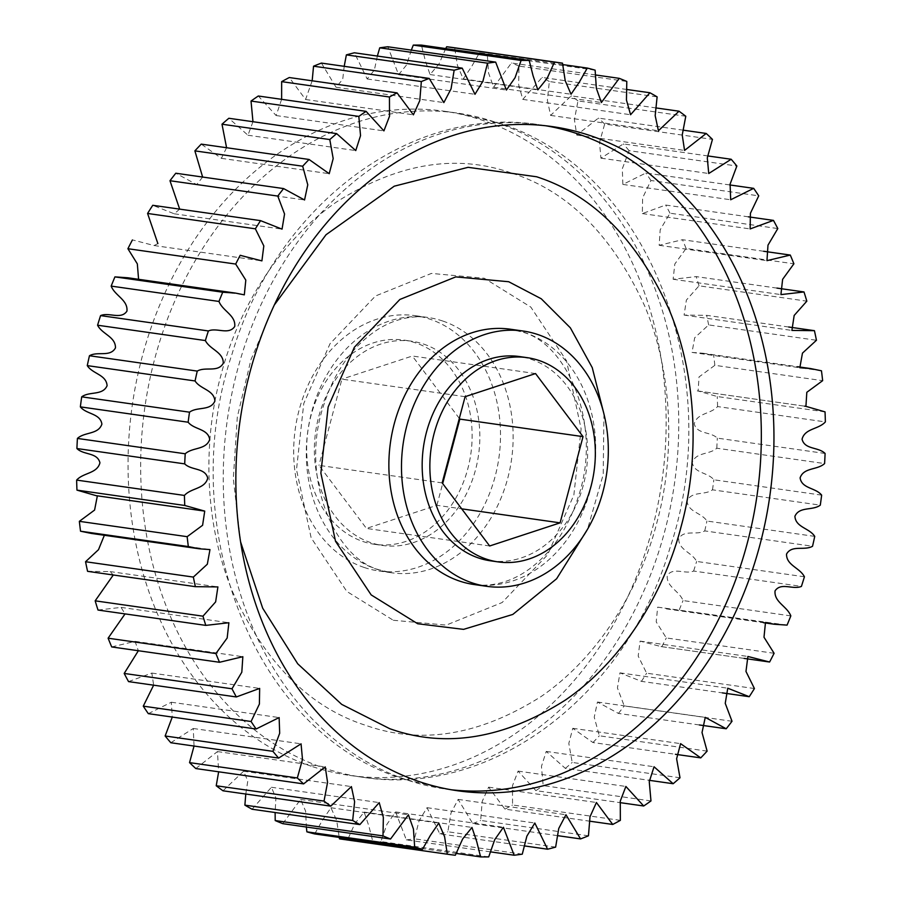 <?xml version="1.0" encoding="UTF-8"?>
<svg xmlns="http://www.w3.org/2000/svg" width="902" height="902" viewBox="0 0 902 902"><rect width="100%" height="100%" fill="white"/><g stroke="black" fill="none" stroke-linecap="round" stroke-linejoin="round"><path stroke-width="0.68" stroke-dasharray="4.51 3.38" d="M512.246 173.297C568.316 191.359 612.514 235.704 644.84 306.33C673.715 375.04 674.786 457.912 656.746 523.092C639.98 588.713 598.646 657.208 540.997 696.603C479.548 735.468 421.008 745.007 365.389 725.231C309.307 707.168 265.109 662.823 232.795 592.197C203.908 523.487 202.837 440.627 220.889 375.435C237.643 309.826 278.989 241.319 336.638 201.924C398.086 163.07 456.615 153.52 512.246 173.297M490.361 560.796A103.155 82.274 98.1 0 0 585.048 477.801A103.155 82.274 98.1 0 0 531.312 359.391A103.155 82.274 98.1 0 0 519.439 356.549M311.19 766.193A335.443 267.544 -81.9 0 1 136.461 381.106A335.443 267.544 -81.9 0 1 444.382 111.239A335.443 267.544 -81.9 0 1 483.01 120.462A335.443 267.544 -81.9 0 1 657.738 505.537A335.443 267.544 -81.9 0 1 349.818 775.416A335.443 267.544 -81.9 0 1 311.19 766.193M362.987 541.516A103.155 82.274 98.1 0 0 374.86 544.346A103.155 82.274 98.1 0 0 469.547 461.362A103.155 82.274 98.1 0 0 415.822 342.952A103.155 82.274 98.1 0 0 403.938 340.11A103.155 82.274 98.1 0 0 309.251 423.094A103.155 82.274 98.1 0 0 362.987 541.516M423.523 344.045A103.155 82.274 -81.9 0 1 477.248 462.455A103.155 82.274 -81.9 0 1 382.561 545.451A103.155 82.274 -81.9 0 1 370.688 542.609A103.155 82.274 -81.9 0 1 316.952 424.199A103.155 82.274 -81.9 0 1 411.639 341.204A103.155 82.274 -81.9 0 1 423.523 344.045M364.081 567.437A128.941 102.839 98.1 0 0 378.93 570.977A128.941 102.839 98.1 0 0 497.284 467.236A128.941 102.839 98.1 0 0 430.119 319.218A128.941 102.839 98.1 0 0 415.27 315.677A128.941 102.839 98.1 0 0 296.916 419.407A128.941 102.839 98.1 0 0 364.081 567.437M274.332 304.955L250.948 359.695L237.316 417.006L233.302 478.556L240.586 541.899M96.074 495.649L97.36 495.829M91.44 533.443L102.174 534.255L104.361 535.281M87.573 571.327L110.1 571.575L113.291 574.991M98.002 610.045L121.082 607.396L125.051 613.901M111.713 646.937L135.041 641.345L138.356 650.737M128.546 681.608L151.852 673.072L153.633 685.17M148.323 713.651L171.324 702.23L172.271 717.067M170.816 742.741L193.265 728.489L194.043 746.044M195.802 768.549L217.438 751.58L218.656 771.808M222.986 790.795L243.585 771.244L247.802 780.895L245.784 794.042M252.075 809.241L271.423 787.266L275.899 797.966L275.121 812.51M282.754 823.661L300.614 799.465L305.643 811.225L306.364 827.021M314.697 833.933L322.6 819.997L330.966 807.741L336.717 820.606L339.231 837.417M455.33 855.254L347.529 839.909L354.847 823.65L364.16 812.093L368.895 826.131L372.808 841.555L456.254 853.439M488.715 856.9L380.915 841.555L386.924 824.304L395.606 811.935L406.351 839.886L490.665 851.883M522.269 854.171L414.469 838.826L419.08 820.786L427.029 807.685L439.804 833.865L524.626 845.941M555.632 847.113L447.843 831.768L450.955 813.119L458.148 799.397L472.783 823.571L557.797 835.68M588.454 835.804L480.653 820.448L482.209 801.404L488.613 787.164L504.928 809.117L589.829 821.203M620.351 820.358L512.55 805.001L512.483 785.755L518.086 771.109L535.901 790.648L620.373 802.679M650.973 800.942L543.173 785.597L541.459 766.35L546.24 751.422L565.351 768.38L649.034 780.286M680.007 777.783L572.206 762.438L568.812 743.417L572.793 728.309L592.952 742.538L675.418 754.286M707.123 751.129L599.323 735.784L594.238 717.203L597.451 702.027L618.411 713.426L699.366 724.96M732.018 721.273L624.218 705.928L617.442 687.989L619.956 672.858L641.446 681.36L722.322 692.871M754.422 688.542L646.633 673.185L638.188 656.092L640.093 641.119L660.997 646.565L769.598 662.023M774.096 653.285L666.307 637.939L656.194 621.873L657.682 607.147L787.063 625.12M790.828 615.897L683.028 600.552C679.319 590.9 666.082 586.74 667.277 575.499C673.309 566.625 685.137 574.721 693.627 571.045L801.427 586.39M804.415 576.784L696.626 561.439C692.093 552.385 678.496 549.995 678.732 538.742C684.032 529.192 696.547 535.653 704.744 530.906L812.544 546.251M814.731 536.386L706.931 521.04C701.643 512.686 687.82 512.088 687.11 500.937C691.608 490.823 704.688 495.57 712.49 489.82L820.29 505.165M821.643 495.13L713.854 479.785C707.844 472.22 693.965 473.426 692.308 462.512C695.961 451.925 709.457 454.912 716.786 448.215L824.586 463.572M825.093 453.469L717.293 438.124C710.652 431.438 696.851 434.437 694.269 423.861C697.032 412.936 710.799 414.142 717.575 406.565L825.364 421.91M825.037 411.876L717.237 396.53L698.125 391.006L699.016 376.946L714.846 365.321L822.647 380.667M821.463 370.79L713.662 355.444L702.759 353.212L692.026 352.4L694.675 337.788L708.645 324.923L816.445 340.268M788.709 327.009L706.627 315.328L684.099 315.08L686.366 300.107L699.027 285.821L806.828 301.167M776.949 288.099L696.197 276.61L673.117 279.259L674.831 263.982L686.106 248.456L793.895 263.801M763.644 251.263L682.487 239.718L659.159 245.299L660.185 229.796L670.006 213.21L777.806 228.556M748.367 216.83L665.653 205.047L642.348 213.582L642.607 197.944L650.928 180.501L758.729 195.847M729.729 184.933L645.888 173.004L622.876 184.425L622.312 168.753L629.066 150.657L736.866 166.013M707.957 155.956L623.383 143.914L600.935 158.166L599.503 142.561L604.667 124.036L712.456 139.382M683.344 130.192L598.398 118.106L576.761 135.075L574.427 119.65L577.979 100.9L685.779 116.245M656.216 107.958L571.214 95.86L550.615 115.411L547.39 100.28L549.318 81.518L657.118 96.864M626.879 89.49L542.125 77.414L522.788 99.389L518.65 84.664L519 66.105L626.8 81.451M595.636 74.979L511.445 62.982L493.586 87.19L488.557 72.983L487.328 54.819L595.128 70.164M562.769 64.583L479.503 52.722L471.599 66.658L463.233 78.914L457.404 65.305L454.676 47.795L562.476 63.14M445.746 48.561L438.992 63.974L430.04 74.562L425.304 60.524L421.403 45.1M411.335 50.117L406.543 64.967L398.594 74.719L387.849 46.769M377.374 56.059L374.353 70.097L367.17 78.97L354.407 52.79M344.203 66.32L342.726 79.331L336.051 87.257L321.416 63.084M312.171 80.797L305.586 99.491L289.271 77.538M281.627 99.321L276.125 115.546L258.299 96.007M252.966 121.714L247.96 135.232L228.849 118.275M226.582 147.714L221.407 158.346L201.247 144.117M202.634 177.04L196.749 184.628L175.789 173.229M179.678 209.129L174.244 213.797L152.754 205.295M157.884 243.596L154.107 245.536L133.203 240.09M138.581 279.304L127.836 277.771M454.676 47.795A399.699 318.801 98.1 0 0 453.435 47.614M487.328 54.819A399.699 318.801 98.1 0 0 479.503 52.722M519 66.105A399.699 318.801 98.1 0 0 511.445 62.982M549.318 81.518A399.699 318.801 98.1 0 0 542.125 77.414M577.979 100.9A399.699 318.801 98.1 0 0 571.214 95.86M604.667 124.036A399.699 318.801 98.1 0 0 598.398 118.106M629.066 150.657A399.699 318.801 98.1 0 0 623.383 143.914M650.928 180.501A399.699 318.801 98.1 0 0 645.888 173.004M670.006 213.21A399.699 318.801 98.1 0 0 665.653 205.047M686.106 248.456A399.699 318.801 98.1 0 0 682.487 239.718M699.027 285.821A399.699 318.801 98.1 0 0 696.197 276.61M708.645 324.923A399.699 318.801 98.1 0 0 706.627 315.328M714.846 365.321A399.699 318.801 98.1 0 0 713.662 355.444M717.575 406.565A399.699 318.801 98.1 0 0 717.237 396.53M716.786 448.215A399.699 318.801 98.1 0 0 717.293 438.124M712.49 489.82A399.699 318.801 98.1 0 0 713.854 479.785M704.744 530.906A399.699 318.801 98.1 0 0 706.931 521.04M693.627 571.045A399.699 318.801 98.1 0 0 696.626 561.439M679.262 609.775A399.699 318.801 98.1 0 0 683.028 600.552M661.809 646.678A399.699 318.801 98.1 0 0 666.307 637.939M641.446 681.36A399.699 318.801 98.1 0 0 646.633 673.185M618.411 713.426A399.699 318.801 98.1 0 0 624.218 705.928M592.952 742.538A399.699 318.801 98.1 0 0 599.323 735.784M565.351 768.38A399.699 318.801 98.1 0 0 572.206 762.438M535.901 790.648A399.699 318.801 98.1 0 0 543.173 785.597M504.928 809.117A399.699 318.801 98.1 0 0 512.55 805.001M472.783 823.571A399.699 318.801 98.1 0 0 480.653 820.448M439.804 833.865A399.699 318.801 98.1 0 0 447.843 831.768M406.351 839.886A399.699 318.801 98.1 0 0 414.469 838.826M372.808 841.555A399.699 318.801 98.1 0 0 380.915 841.555M340.764 839.04A399.699 318.801 98.1 0 0 347.529 839.909M489.662 545.981L366.46 528.437L436.895 505.312L461.7 508.841M442.172 482.897L318.97 465.364L366.46 528.437M465.105 396.688L341.914 379.144L318.97 465.364M535.54 373.563L412.338 356.019L341.914 379.144M459.321 418.427L412.338 356.019M436.895 505.312L442.679 483.573M474.114 584.53A128.941 102.839 98.1 0 0 592.479 480.789A128.941 102.839 98.1 0 0 525.314 332.77A128.941 102.839 98.1 0 0 510.464 329.23L522.157 332.026C567.189 343.188 602.559 424.718 578.565 495.976C570.65 521.097 558.71 541.64 542.745 557.594C531.165 568.937 519.191 576.739 506.823 581.001C495.502 584.902 484.599 586.074 474.114 584.53M603.934 413.905L603.212 474.553L587.495 529.316M451.327 789.769A335.443 267.544 -81.9 0 1 445.013 788.968A335.443 267.544 -81.9 0 1 406.385 779.745A335.443 267.544 -81.9 0 1 231.656 394.659A335.443 267.544 -81.9 0 1 539.565 124.792A335.443 267.544 -81.9 0 1 545.857 125.784M495.615 122.255A335.443 267.544 -81.9 0 1 670.344 507.341A335.443 267.544 -81.9 0 1 362.435 777.208A335.443 267.544 -81.9 0 1 323.807 767.985A335.443 267.544 -81.9 0 1 149.078 382.91A335.443 267.544 -81.9 0 1 456.987 113.032A335.443 267.544 -81.9 0 1 495.615 122.255M442.735 321.022A128.941 102.839 -81.9 0 1 509.901 469.04A128.941 102.839 -81.9 0 1 391.536 572.77A128.941 102.839 -81.9 0 1 376.686 569.23A128.941 102.839 -81.9 0 1 309.521 421.211A128.941 102.839 -81.9 0 1 427.886 317.47A128.941 102.839 -81.9 0 1 442.735 321.022M393.306 620.272L446.219 625.109L502.132 602.536L547.627 554.753L573.864 495.018L581.125 428.856L566.479 360.699L530.827 307.097L484.318 278.256L431.415 273.419L375.491 295.991L329.997 343.775L303.76 403.51L296.499 469.671L311.145 537.84L346.796 591.43L393.306 620.272M552.182 126.584L539.565 124.792C408.64 103.843 274.941 208.294 232.096 353.832C174.605 524.693 252.661 731.939 403.228 779.001L445.013 788.968L457.618 790.761M444.382 111.239L456.987 113.032L498.772 122.999C649.339 170.061 727.395 377.307 669.904 548.168C627.059 693.706 493.36 798.157 362.435 777.208L349.818 775.416M378.93 570.977L391.536 572.77L379.843 569.974C334.811 558.812 299.441 477.282 323.435 406.024C331.35 380.903 343.29 360.36 359.255 344.406C370.835 333.063 382.809 325.261 395.177 320.999C406.498 317.098 417.4 315.925 427.886 317.47L415.27 315.677M374.86 544.346L382.561 545.451M203.39 510.915L204.731 511.107M102.174 534.255L209.974 549.6M110.1 571.575L217.901 586.92M121.082 607.396L228.882 622.741M135.041 641.345L242.841 656.701M151.852 673.072L259.652 688.418M171.324 702.23L279.124 717.575M193.265 728.489L301.065 743.834M217.438 751.58L325.239 766.926M243.585 771.244L351.385 786.589M271.423 787.266L379.212 802.611M300.614 799.465L408.414 814.81M330.966 807.741L438.767 823.086M364.16 812.093L471.96 827.438M395.606 811.935L503.406 827.281M427.029 807.685L534.83 823.03M458.148 799.397L565.949 814.743M488.613 787.164L596.414 802.509M518.086 771.109L625.875 786.454M546.24 751.422L654.04 766.768M572.793 728.309L680.593 743.654M597.451 702.027L705.251 717.372M619.956 672.858L727.756 688.203M640.093 641.119L747.893 656.464M660.997 646.565L744.116 658.404M657.682 607.147L765.482 622.493M666.364 608.884L763.419 622.696M698.125 391.006L804.64 406.171M697.269 390.893L805.069 406.238M702.759 353.212L797.639 366.719M692.026 352.4L799.826 367.745M684.099 315.08L791.9 330.425M673.117 279.259L780.918 294.604M659.159 245.299L766.959 260.655M642.348 213.582L750.148 228.928M622.876 184.425L730.676 199.77M600.935 158.166L708.735 173.511M576.761 135.075L684.562 150.42M550.615 115.411L658.415 130.756M522.788 99.389L630.577 114.734M493.586 87.19L601.386 102.535M463.233 78.914L571.034 94.259M430.04 74.562L537.84 89.907M398.594 74.719L506.394 90.065M367.17 78.97L474.971 94.315M336.051 87.257L443.852 102.602M305.586 99.491L413.387 114.836M276.125 115.546L383.914 130.891M247.96 135.232L355.76 150.578M221.407 158.346L329.207 173.691M196.749 184.628L304.549 199.973M174.244 213.797L282.044 229.142M154.107 245.536L261.907 260.881M136.518 279.507L244.318 294.853M403.938 340.11L411.639 341.204"/><path stroke-width="1.35" d="M240.586 541.899L262.696 608.207L297.716 663.793L341.7 704.383L389.754 728.703C445.374 748.48 503.914 738.93 565.362 700.076C623.011 660.692 664.357 592.186 681.111 526.565C699.163 461.384 698.092 378.513 669.205 309.803C636.891 239.188 592.693 194.843 536.611 176.769L468.104 167.321L394.242 186.195L326.028 234.734L274.332 304.955M537.919 334.563A128.941 102.839 -81.9 0 1 605.084 482.593A128.941 102.839 -81.9 0 1 486.73 586.323A128.941 102.839 -81.9 0 1 471.881 582.782A128.941 102.839 -81.9 0 1 404.716 434.764A128.941 102.839 -81.9 0 1 523.07 331.023A128.941 102.839 -81.9 0 1 537.919 334.563M418.99 781.538A335.443 267.544 -81.9 0 1 244.262 396.463A335.443 267.544 -81.9 0 1 552.182 126.584A335.443 267.544 -81.9 0 1 590.81 135.807A335.443 267.544 -81.9 0 1 765.539 520.894A335.443 267.544 -81.9 0 1 457.618 790.761A335.443 267.544 -81.9 0 1 418.99 781.538M527.14 357.654L519.439 356.549A103.155 82.274 98.1 0 0 424.752 439.545A103.155 82.274 98.1 0 0 478.477 557.955A103.155 82.274 98.1 0 0 490.361 560.796L498.062 561.89A103.155 82.274 -81.9 0 1 486.189 559.06A103.155 82.274 -81.9 0 1 432.453 440.638A103.155 82.274 -81.9 0 1 527.14 357.654A103.155 82.274 -81.9 0 1 539.024 360.484A103.155 82.274 -81.9 0 1 592.749 478.906A103.155 82.274 -81.9 0 1 498.062 561.89M195.069 380.96A399.699 318.801 -81.9 0 1 197.256 371.094C205.453 366.347 217.968 372.808 223.268 363.258C223.504 352.005 209.907 349.615 205.374 340.561A399.699 318.801 -81.9 0 1 208.373 330.955C216.863 327.279 228.691 335.375 234.723 326.501C235.918 315.26 222.681 311.1 218.972 301.448A399.699 318.801 -81.9 0 1 222.738 292.225L235.636 293.116L244.318 294.853L245.806 280.127L235.693 264.06A399.699 318.801 -81.9 0 1 240.191 255.322L261.907 260.881L263.812 245.908L255.367 228.815A399.699 318.801 -81.9 0 1 260.554 220.64L282.044 229.142L284.558 214.011L277.782 196.072A399.699 318.801 -81.9 0 1 283.589 188.574L304.549 199.973L307.762 184.797L302.677 166.216A399.699 318.801 -81.9 0 1 309.048 159.462L329.207 173.691L333.188 158.583L329.794 139.562A399.699 318.801 -81.9 0 1 336.649 133.62L355.76 150.578L360.541 135.65L358.827 116.403A399.699 318.801 -81.9 0 1 366.099 111.352L383.914 130.891L389.517 116.245L389.45 96.999A399.699 318.801 -81.9 0 1 397.072 92.883L413.387 114.836L419.791 100.596L421.347 81.552A399.699 318.801 -81.9 0 1 429.217 78.429L443.852 102.602L451.045 88.881L454.157 70.232A399.699 318.801 -81.9 0 1 462.196 68.135L474.971 94.315L482.92 81.214L487.531 63.174A399.699 318.801 -81.9 0 1 495.649 62.114L506.394 90.065L515.076 77.696L521.085 60.445A399.699 318.801 -81.9 0 1 529.192 60.445L533.105 75.869L537.84 89.907L547.153 78.35L554.471 62.091A399.699 318.801 -81.9 0 1 561.236 62.96A399.699 318.801 -81.9 0 1 562.476 63.14L565.204 80.65L571.034 94.259L579.4 82.003L587.303 68.067A399.699 318.801 -81.9 0 1 595.128 70.164L596.357 88.328L601.386 102.535L619.246 78.339A399.699 318.801 -81.9 0 1 626.8 81.451L626.45 100.009L630.577 114.734L649.925 92.759A399.699 318.801 -81.9 0 1 657.118 96.864L655.179 115.625L658.415 130.756L679.014 111.205A399.699 318.801 -81.9 0 1 685.779 116.245L682.228 134.996L684.562 150.42L706.198 133.451A399.699 318.801 -81.9 0 1 712.456 139.382L707.292 157.906L708.735 173.511L731.184 159.259A399.699 318.801 -81.9 0 1 736.866 166.013L730.101 184.098L730.676 199.77L753.677 188.349A399.699 318.801 -81.9 0 1 758.729 195.847L750.408 213.289L750.148 228.928L773.454 220.392A399.699 318.801 -81.9 0 1 777.806 228.556L767.985 245.152L766.959 260.655L790.287 255.063A399.699 318.801 -81.9 0 1 793.895 263.801L782.62 279.327L780.918 294.604L803.998 291.955A399.699 318.801 -81.9 0 1 806.828 301.167L794.166 315.452L791.9 330.425L814.427 330.673A399.699 318.801 -81.9 0 1 816.445 340.268L802.464 353.133L799.826 367.745L810.56 368.557L821.463 370.79A399.699 318.801 -81.9 0 1 822.647 380.667L806.816 392.302L805.926 406.351L825.037 411.876A399.699 318.801 -81.9 0 1 825.364 421.91C818.599 429.487 804.832 428.281 802.07 439.206C804.652 449.794 818.452 446.783 825.093 453.469A399.699 318.801 -81.9 0 1 824.586 463.572C817.257 470.269 803.761 467.27 800.108 477.857C801.754 488.783 815.645 487.565 821.643 495.13A399.699 318.801 -81.9 0 1 820.29 505.165C812.488 510.915 799.409 506.169 794.91 516.282C795.62 527.433 809.444 528.031 814.731 536.386A399.699 318.801 -81.9 0 1 812.544 546.251C804.347 550.998 791.832 544.537 786.533 554.087C786.296 565.34 799.894 567.73 804.415 576.784A399.699 318.801 -81.9 0 1 801.427 586.39C792.937 590.066 781.109 581.97 775.066 590.844C773.882 602.085 787.119 606.245 790.828 615.897A399.699 318.801 -81.9 0 1 787.063 625.12L774.164 624.229L765.482 622.493L763.994 637.218L774.096 653.285A399.699 318.801 -81.9 0 1 769.598 662.023L747.893 656.464L745.977 671.449L754.422 688.542A399.699 318.801 -81.9 0 1 749.246 696.705L727.756 688.203L725.242 703.334L732.018 721.273A399.699 318.801 -81.9 0 1 726.211 728.771L705.251 717.372L702.027 732.548L707.123 751.129A399.699 318.801 -81.9 0 1 700.753 757.883L680.593 743.654L676.613 758.762L680.007 777.783A399.699 318.801 -81.9 0 1 673.151 783.725L654.04 766.768L649.26 781.696L650.973 800.942A399.699 318.801 -81.9 0 1 643.701 805.993L625.875 786.454L620.283 801.1L620.351 820.358A399.699 318.801 -81.9 0 1 612.729 824.462L596.414 802.509L590.009 816.75L588.454 835.804A399.699 318.801 -81.9 0 1 580.584 838.916L565.949 814.743L558.755 828.464L555.632 847.113A399.699 318.801 -81.9 0 1 547.593 849.21L534.83 823.03L526.881 836.131L522.269 854.171A399.699 318.801 -81.9 0 1 514.151 855.231L503.406 827.281L494.724 839.649L488.715 856.9A399.699 318.801 -81.9 0 1 480.597 856.9L476.696 841.476L471.96 827.438L462.636 838.995L455.33 855.254A399.699 318.801 -81.9 0 1 448.565 854.386A399.699 318.801 -81.9 0 1 447.324 854.205L444.596 836.695L438.767 823.086L430.401 835.342L422.497 849.278A399.699 318.801 -81.9 0 1 414.672 847.181L413.443 829.017L408.414 814.81L390.555 839.018A399.699 318.801 -81.9 0 1 383 835.895L383.35 817.336L379.212 802.611L359.875 824.586A399.699 318.801 -81.9 0 1 352.682 820.482L354.61 801.72L351.385 786.589L330.786 806.14A399.699 318.801 -81.9 0 1 324.021 801.1L327.573 782.35L325.239 766.926L303.602 783.894A399.699 318.801 -81.9 0 1 297.333 777.964L302.497 759.439L301.065 743.834L278.617 758.086A399.699 318.801 -81.9 0 1 272.934 751.343L279.688 733.247L279.124 717.575L256.112 728.996A399.699 318.801 -81.9 0 1 251.072 721.499L259.393 704.056L259.652 688.418L236.347 696.953A399.699 318.801 -81.9 0 1 231.994 688.79L241.815 672.204L242.841 656.701L219.513 662.282A399.699 318.801 -81.9 0 1 215.894 653.544L227.169 638.018L228.882 622.741L205.803 625.39A399.699 318.801 -81.9 0 1 202.973 616.179L215.634 601.893L217.901 586.92L195.373 586.672A399.699 318.801 -81.9 0 1 193.355 577.077L207.325 564.212L209.974 549.6L199.241 548.788L188.338 546.556A399.699 318.801 -81.9 0 1 187.154 536.679L202.589 525.291L204.731 511.107L184.763 505.47A399.699 318.801 -81.9 0 1 184.425 495.435C191.201 487.858 204.968 489.064 207.731 478.139C205.149 467.563 191.348 470.562 184.707 463.876A399.699 318.801 -81.9 0 1 185.214 453.785C192.543 447.088 206.039 450.075 209.692 439.488C208.035 428.574 194.155 429.78 188.146 422.215A399.699 318.801 -81.9 0 1 189.51 412.18C197.312 406.43 210.391 411.177 214.89 401.063C214.18 389.912 200.357 389.314 195.069 380.96L87.269 365.614C92.556 373.969 106.38 374.567 107.09 385.718C102.591 395.831 89.512 391.085 81.71 396.835L189.51 412.18M205.374 340.561L97.585 325.216C102.106 334.27 115.704 336.66 115.467 347.913C110.168 357.463 97.653 351.002 89.456 355.749L197.256 371.094M188.146 422.215L80.357 406.87C86.355 414.435 100.246 413.217 101.892 424.143C98.239 434.73 84.743 431.731 77.414 438.428L185.214 453.785M184.707 463.876L76.907 448.531C83.548 455.217 97.348 452.206 99.93 462.794C97.168 473.719 83.401 472.513 76.636 480.089L184.425 495.435M184.763 505.47L76.963 490.124L96.074 495.649L203.875 510.994M97.36 495.829L94.586 510.07L79.353 521.333L187.154 536.679M188.338 546.556L80.537 531.21L91.44 533.443L199.241 548.788M104.361 535.281L98.487 549.701L85.555 561.732L193.355 577.077M195.373 586.672L87.573 571.327A399.699 318.801 98.1 0 1 85.555 561.732M113.291 574.991L95.172 600.833L202.973 616.179M205.803 625.39L98.002 610.045A399.699 318.801 98.1 0 1 95.172 600.833M125.051 613.901L108.105 638.199L215.894 653.544M219.513 662.282L111.713 646.937A399.699 318.801 98.1 0 1 108.105 638.199M138.356 650.737L124.194 673.444L231.994 688.79M236.347 696.953L128.546 681.608A399.699 318.801 98.1 0 1 124.194 673.444M153.633 685.17L143.271 706.153L251.072 721.499M256.112 728.996L148.323 713.651A399.699 318.801 98.1 0 1 143.271 706.153M172.271 717.067L165.134 735.987L272.934 751.343M278.617 758.086L170.816 742.741A399.699 318.801 98.1 0 1 165.134 735.987M194.043 746.044L189.544 762.618L297.333 777.964M303.602 783.894L195.802 768.549A399.699 318.801 98.1 0 1 189.544 762.618M218.656 771.808L216.221 785.755L324.021 801.1M330.786 806.14L222.986 790.795A399.699 318.801 98.1 0 1 216.221 785.755M245.784 794.042L244.882 805.136L352.682 820.482M359.875 824.586L252.075 809.241A399.699 318.801 98.1 0 1 244.882 805.136M275.121 812.51L275.2 820.549L383 835.895M390.555 839.018L282.754 823.661A399.699 318.801 98.1 0 1 275.2 820.549M306.364 827.021L306.872 831.836L414.672 847.181M422.497 849.278L314.697 833.933A399.699 318.801 98.1 0 1 306.872 831.836M339.231 837.417L339.524 838.86L447.324 854.205M456.254 853.439L480.597 856.9M490.665 851.883L514.151 855.231M524.626 845.941L547.593 849.21M557.797 835.68L580.584 838.916M589.829 821.203L612.729 824.462M620.373 802.679L643.701 805.993M649.034 780.286L673.151 783.725M675.418 754.286L700.753 757.883M699.366 724.96L726.211 728.771M722.322 692.871L749.246 696.705M814.427 330.673L788.709 327.009M803.998 291.955L776.949 288.099M790.287 255.063L763.644 251.263M773.454 220.392L748.367 216.83M753.677 188.349L729.729 184.933M731.184 159.259L707.957 155.956M706.198 133.451L683.344 130.192M679.014 111.205L656.216 107.958M649.925 92.759L626.879 89.49M619.246 78.339L595.636 74.979M587.303 68.067L562.769 64.583M554.471 62.091L446.67 46.746L445.746 48.561M521.085 60.445L413.285 45.1A399.699 318.801 98.1 0 1 421.403 45.1L529.192 60.445M413.285 45.1L411.335 50.117M487.531 63.174L379.731 47.829A399.699 318.801 98.1 0 1 387.849 46.769L495.649 62.114M379.731 47.829L377.374 56.059M454.157 70.232L346.368 54.887A399.699 318.801 98.1 0 1 354.407 52.79L462.196 68.135M346.368 54.887L344.203 66.32M421.347 81.552L313.546 66.196A399.699 318.801 98.1 0 1 321.416 63.084L429.217 78.429M313.546 66.196L312.171 80.797M389.45 96.999L281.649 81.642A399.699 318.801 98.1 0 1 289.271 77.538L397.072 92.883M281.649 81.642L281.627 99.321M358.827 116.403L251.027 101.058A399.699 318.801 98.1 0 1 258.299 96.007L366.099 111.352M251.027 101.058L252.966 121.714M329.794 139.562L221.993 124.217A399.699 318.801 98.1 0 1 228.849 118.275L336.649 133.62M221.993 124.217L226.582 147.714M302.677 166.216L194.877 150.871A399.699 318.801 98.1 0 1 201.247 144.117L309.048 159.462M194.877 150.871L202.634 177.04M277.782 196.072L169.982 180.727A399.699 318.801 98.1 0 1 175.789 173.229L283.589 188.574M169.982 180.727L179.678 209.129M255.367 228.815L147.578 213.458A399.699 318.801 98.1 0 1 152.754 205.295L260.554 220.64M147.578 213.458L157.884 243.596M241.003 255.435L240.191 255.322M235.693 264.06L127.904 248.715L137.329 263.869L138.581 279.304M235.636 293.116L127.836 277.771L114.937 276.88L222.738 292.225M218.972 301.448L111.171 286.103C114.881 295.755 128.118 299.915 126.934 311.156C120.891 320.03 109.063 311.934 100.573 315.61L208.373 330.955M442.172 482.897L489.662 545.981L560.097 522.856L583.03 436.636L535.54 373.563L465.105 396.688L442.172 482.897M100.573 315.61A399.699 318.801 98.1 0 0 97.585 325.216M114.937 276.88A399.699 318.801 98.1 0 0 111.171 286.103M132.402 239.977A399.699 318.801 98.1 0 0 127.904 248.715M561.236 62.96L453.435 47.614A399.699 318.801 98.1 0 0 446.67 46.746M339.524 838.86A399.699 318.801 98.1 0 0 340.764 839.04L448.565 854.386M79.353 521.333A399.699 318.801 98.1 0 0 80.537 531.21M76.636 480.089A399.699 318.801 98.1 0 0 76.963 490.124M77.414 438.428A399.699 318.801 98.1 0 0 76.907 448.531M81.71 396.835A399.699 318.801 98.1 0 0 80.357 406.87M89.456 355.749A399.699 318.801 98.1 0 0 87.269 365.614M461.7 508.841L560.097 522.856M583.03 436.636L459.828 419.103L459.321 418.427M442.679 483.573L459.828 419.103M523.07 331.023L510.464 329.23A128.941 102.839 98.1 0 0 392.099 432.96A128.941 102.839 98.1 0 0 459.265 580.978A128.941 102.839 98.1 0 0 474.114 584.53L486.73 586.323M587.495 529.316L556.624 578.757L512.81 614.431L463.572 629.37L417.682 623.744L371.173 594.903L335.521 541.301L320.875 473.144L328.136 406.982L354.373 347.247L399.868 299.464L455.781 276.891L508.694 281.728L541.245 298.765L570.357 327.832L592.242 367.61L603.934 413.905M545.857 125.784A335.443 267.544 -81.9 0 1 578.193 134.015A335.443 267.544 -81.9 0 1 753.7 515.177A335.443 267.544 -81.9 0 1 451.327 789.769M96.931 495.762L203.39 510.915M744.116 658.404L768.797 661.91M763.419 622.696L774.164 624.229M804.64 406.171L805.926 406.351M797.639 366.719L810.56 368.557"/></g></svg>
